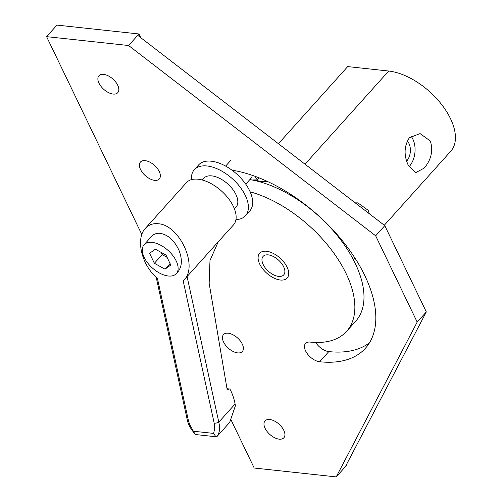 <?xml version="1.0" encoding="UTF-8"?>
<svg xmlns="http://www.w3.org/2000/svg" width="502" height="502" viewBox="0 0 502 502"><rect width="100%" height="100%" fill="white"/><g stroke="black" fill="none" stroke-linecap="round" stroke-linejoin="round"><path stroke-width="0.75" d="M245.497 215.703L249.783 210.934A34.406 18.731 -138.1 0 0 244.192 182.044A34.406 18.731 -138.1 0 0 211.317 161.198A34.406 18.731 -138.1 0 0 198.591 164.951L194.305 169.726A34.406 18.731 41.9 0 1 207.031 165.974A34.406 18.731 41.9 0 1 239.912 186.813A34.406 18.731 41.9 0 1 245.497 215.703A34.406 18.731 41.9 0 1 235.946 219.587M191.469 179.634A34.406 18.731 41.9 0 1 194.305 169.726M234.44 208.914L236.003 207.175A21.636 11.778 -138.1 0 0 232.489 189.003A21.636 11.778 -138.1 0 0 211.806 175.895A21.636 11.778 -138.1 0 0 203.806 178.254L202.243 179.992M214.191 423.167L214.674 428.683L213.626 433.408L215.603 436.363L216.5 436.809L196.602 434.657L195.008 434.136L189.624 424.447L188.369 420.375L157.358 278.045C141.853 266.029 135.245 238.613 145.379 228.354C148.686 224.777 152.934 223.233 158.13 223.735C179.365 224.72 198.472 265.991 184.127 279.878L183.18 280.838L214.191 423.167A3.332 1.104 -12.3 0 0 216.563 422.985A3.332 1.104 -12.3 0 0 218.797 422.169L235.105 404.003A45.933 30.735 96.2 0 0 230.161 389.558A1.776 1.186 96.2 0 0 229.602 389.019A1.776 1.186 96.2 0 0 229.383 388.962A1.776 1.186 96.2 0 0 228.912 389.05L228.366 389.32A1.776 1.186 -83.8 0 1 227.889 389.408A1.776 1.186 -83.8 0 1 227.462 389.226A1.776 1.186 -83.8 0 1 226.923 388.209L209.152 283.279L209.993 260.513L218.188 241.939L219.424 240.458L184.221 279.771M235.105 404.003L235.369 405.848L229.703 422.383L216.927 436.608M145.379 228.354L186.424 182.659A31.626 17.219 -138.1 0 1 198.121 179.214A31.626 17.219 -138.1 0 1 228.341 198.372A31.626 17.219 -138.1 0 1 233.48 224.927L219.424 240.458M144.099 244.725L151.497 236.492C153.763 234.039 156.668 232.984 160.22 233.33C168.044 234.767 174.263 240.345 178.881 250.071C182.433 259.201 182.138 266.424 178.009 271.745L176.296 273.646A21.636 11.778 41.9 0 1 168.289 276.006A21.636 11.778 41.9 0 1 147.613 262.897A21.636 11.778 41.9 0 1 144.099 244.725A21.636 11.778 41.9 0 1 152.1 242.366A21.636 11.778 41.9 0 1 172.782 255.48A21.636 11.778 41.9 0 1 176.296 273.646M155.394 249.212L166.011 255.085L170.812 265.062L165.001 269.166L154.384 263.286L149.583 253.309L155.394 249.212M170.065 263.519L165.001 269.166M167.11 257.369L162.159 254.633L154.384 263.286M162.159 254.633L161.06 252.349M216.808 436.74L217.084 436.433L216.808 436.74C219.581 433.195 220.246 428.338 218.797 422.169L187.058 276.495M156.141 277.01L187.259 419.816A3.332 1.104 -12.3 0 0 188.369 420.375M266.493 251.264A18.499 10.071 41.9 0 1 284.17 262.471A18.499 10.071 41.9 0 1 287.175 278.008A18.499 10.071 41.9 0 1 280.336 280.022A18.499 10.071 41.9 0 1 262.659 268.815A18.499 10.071 41.9 0 1 259.653 253.278A18.499 10.071 41.9 0 1 266.493 251.264A18.499 10.071 41.9 0 1 284.17 262.471A18.499 10.071 41.9 0 1 287.175 278.008A18.499 10.071 41.9 0 1 280.336 280.022A18.499 10.071 41.9 0 1 262.659 268.815A18.499 10.071 41.9 0 1 259.653 253.278A18.499 10.071 41.9 0 1 266.493 251.264M268.237 254.884A13.836 7.536 41.9 0 1 281.459 263.268A13.836 7.536 41.9 0 1 283.712 274.889A13.836 7.536 41.9 0 1 278.591 276.401A13.836 7.536 41.9 0 1 265.37 268.018A13.836 7.536 41.9 0 1 263.117 256.397A13.836 7.536 41.9 0 1 268.237 254.884M266.97 181.235A29.336 15.97 41.9 0 1 261.467 181.46A29.336 15.97 41.9 0 1 255.066 179.936M252.205 175.305A13.523 7.361 41.9 0 1 251.075 178.241L245.754 184.165M254.928 176.265L257.388 179.835L259.151 177.877M257.388 179.835L252.086 179.992M384.287 225.26L450.752 151.259A55.502 30.214 -138.1 0 0 423.776 86.802A55.502 30.214 -138.1 0 0 388.705 71.033L305.015 164.204M409.381 137.711L420.074 133.595L430.352 141.006C433.301 150.901 431.199 159.962 424.052 168.195L415.851 172.588L408.371 165.478C403.702 155.4 404.041 146.145 409.381 137.711M409.036 166.771A19.609 13.121 96.2 0 0 409.199 166.589A19.609 13.121 96.2 0 0 411.05 136.155M406.676 161.098A12.657 8.465 96.2 0 0 407.229 140.886M355.209 202.864L357.857 202.864L368.135 210.275L369.309 213.72M278.422 143.723L347.698 66.597L388.705 71.033M103.625 74.384A12.657 6.89 41.9 0 1 115.717 82.052A12.657 6.89 41.9 0 1 117.775 92.675A12.657 6.89 41.9 0 1 113.094 94.056A12.657 6.89 41.9 0 1 101.002 86.388A12.657 6.89 41.9 0 1 98.944 75.764A12.657 6.89 41.9 0 1 103.625 74.384M228.19 333.215A12.657 6.89 41.9 0 1 240.282 340.883A12.657 6.89 41.9 0 1 242.34 351.507A12.657 6.89 41.9 0 1 237.659 352.887A12.657 6.89 41.9 0 1 225.567 345.219A12.657 6.89 41.9 0 1 223.509 334.596A12.657 6.89 41.9 0 1 228.19 333.215M269.712 419.49A12.657 6.89 41.9 0 1 281.804 427.158A12.657 6.89 41.9 0 1 283.862 437.782A12.657 6.89 41.9 0 1 279.181 439.162A12.657 6.89 41.9 0 1 267.089 431.494A12.657 6.89 41.9 0 1 265.037 420.871A12.657 6.89 41.9 0 1 269.712 419.49M145.147 160.659A12.657 6.89 41.9 0 1 157.239 168.327A12.657 6.89 41.9 0 1 159.297 178.95A12.657 6.89 41.9 0 1 154.616 180.331A12.657 6.89 41.9 0 1 142.524 172.663A12.657 6.89 41.9 0 1 140.466 162.039A12.657 6.89 41.9 0 1 145.147 160.659M232.006 170.178A123.655 67.312 41.9 0 1 364.772 275.523A123.655 67.312 41.9 0 1 365.406 348.269A123.655 67.312 41.9 0 1 319.667 361.754A12.657 6.89 41.9 0 1 305.586 350.911A12.657 6.89 41.9 0 1 305.523 343.462A12.657 6.89 41.9 0 1 310.205 342.082A98.348 53.538 -138.1 0 0 346.581 331.358A98.348 53.538 -138.1 0 0 346.073 273.502A98.348 53.538 -138.1 0 0 250.128 191.814M315.67 342.464A12.657 6.89 -138.1 0 0 328.797 351.595A123.655 67.312 -138.1 0 0 369.497 342.766M249.858 179.597A98.348 53.538 41.9 0 1 355.203 263.343A98.348 53.538 41.9 0 1 355.705 321.198L346.581 331.358M128.606 45.513L375.665 235.808L384.796 225.649L137.73 35.353L128.606 45.513L46.592 36.646L141.84 234.547M375.665 235.808L417.187 322.089L336.214 476.9L345.338 466.741L426.317 311.924L417.187 322.089M384.796 225.649L426.317 311.924M231.284 420.406L254.207 468.027L336.214 476.9M345.338 466.741L346.587 465.354L346.336 464.839M137.73 35.353L138.972 33.973L140.767 37.694M138.972 33.973L56.964 25.1L46.592 36.646M213.626 433.408L193.534 431.237M228.366 389.32L227.45 389.219M228.912 389.05L227.149 388.862M282.475 189.298L281.547 190.333M319.667 361.754L328.797 351.595M194.443 433.659L189.794 426.869C187.233 421.234 187.503 420.513 187.259 419.816M229.383 388.962L227.067 388.711M230.958 160.169L225.636 166.093M354.901 257.978L353.364 259.685"/></g></svg>
